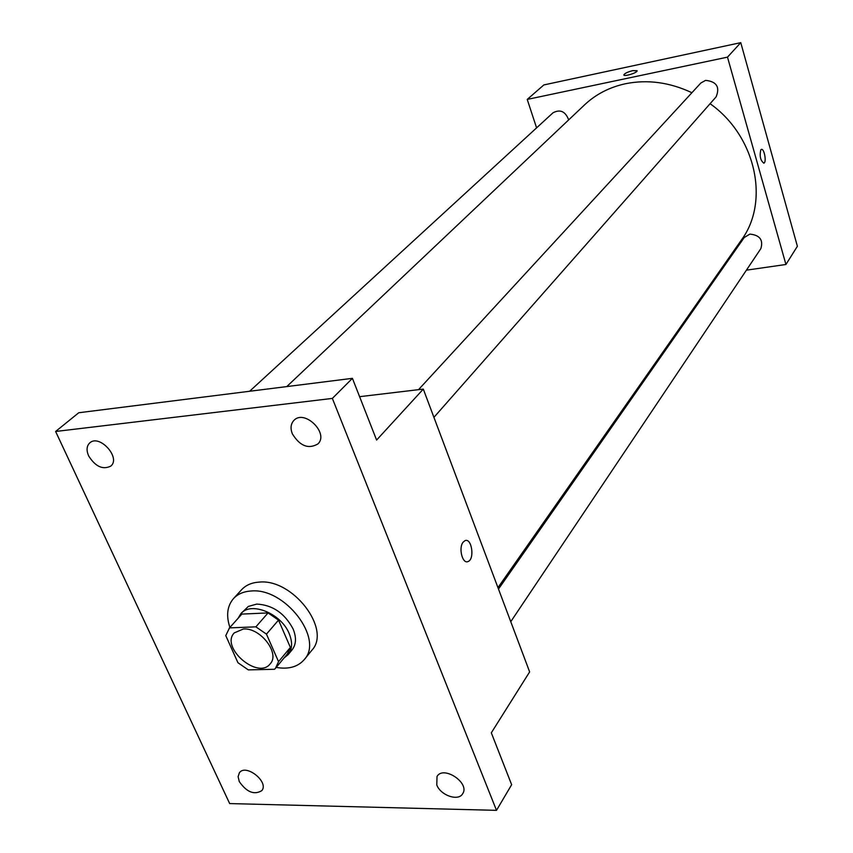 <?xml version="1.0" encoding="UTF-8"?>
<svg xmlns="http://www.w3.org/2000/svg" width="853" height="853" viewBox="0 0 853 853"><rect width="100%" height="100%" fill="white"/><g stroke="black" fill="none" stroke-linecap="round" stroke-linejoin="round"><path stroke-width="1.28" d="M243.361 629.002C260.421 627.435 280.37 653.494 270.177 663.869C257.937 680.076 220.031 647.363 234.276 632.883L243.361 629.002M225.768 635.613L237.955 662.738L248.298 669.893L274.559 669.264L275.519 668.23L278.536 661.661L266.456 634.12L255.879 626.848L229.51 627.883L225.768 635.613M278.536 661.661L290.383 647.438L278.526 620.11L266.456 634.12M255.879 626.848L268.055 612.923L241.868 614.085L229.51 627.883M268.055 612.923L278.526 620.11M290.383 647.438L287.365 653.984L275.519 668.23M241.228 614.8L241.868 614.085M284.028 657.994L288.143 654.614C292.323 649.186 292.686 642.202 289.21 633.651C281.298 613.456 250.718 601.056 240.802 613.765L238.072 618.318M240.802 613.765L248.351 606.419L256.796 604.084C272.629 604.958 284.742 613.275 293.123 629.002C296.577 637.532 296.215 644.516 292.025 649.933L288.143 654.614M229.894 627.435C226.002 615.599 227.197 605.982 233.487 598.593C237.763 594.008 243.627 591.481 251.081 591.012C284.785 587.397 324.225 638.833 304.222 659.636C297.825 666.939 288.485 669.53 276.201 667.409M233.487 598.593L241.612 589.711C245.877 585.126 251.72 582.599 259.141 582.109C292.696 578.409 331.796 629.514 311.814 650.306L304.222 659.636M239.266 781.561L238.104 776.656L239.405 772.743C245.909 763.371 269.313 782.052 261.807 790.635C254.205 795.22 246.688 792.202 239.266 781.561M88.616 455.865C86.238 450.256 86.622 445.938 89.768 442.899C99.46 433.729 121.307 457.976 110.741 466.133C102.755 470.003 95.376 466.58 88.616 455.865M292.312 433.772C290.233 428.27 290.766 423.824 293.89 420.422C304.382 408.875 329.375 433.367 317.913 443.933C308.391 449.435 299.861 446.044 292.312 433.772M436.789 784.963L437.013 776.465C443.421 765.098 470.216 783.075 462.678 793.727C458.477 801.575 440.596 795.465 436.789 784.963M496.499 810.35L332.361 398.415L55.616 431.479L229.67 803.579L496.499 810.35L511.64 784.707L491.317 732.823L529.638 671.897L423.301 389.096L376.599 440.063L352.417 378.337L332.361 398.415M463.136 542.167L464.97 540.663C471.741 537.443 474.95 559.28 468.041 561.541C462.486 564.377 458.285 547.861 463.136 542.167C458.274 547.861 462.475 564.377 468.041 561.541L468.041 561.541C474.94 559.28 471.741 537.443 464.97 540.663M352.417 378.337L78.753 412.745L55.616 431.479M423.301 389.096L359.603 396.677M286.768 386.59L584.561 104.866C595.852 94.246 609.532 87.198 625.59 83.711C647.619 79.308 669.722 82.314 691.89 92.721M710.091 103.703C756.163 136.256 769.886 201.916 741.31 240.151L497.96 587.632M568.684 119.878C565.422 111.391 560.208 109.024 553.043 112.767L249.63 391.26M498.493 589.05L744.253 237.497L749.883 234.106C759.799 235.097 763.456 239.938 760.855 248.618L510.766 621.688M418.514 389.661L700.825 83.029L705.58 80.363C716.627 81.547 720.135 87.049 716.104 96.869L433.932 417.352M746.418 270.166L785.933 264.483L727.492 57.14L527.229 99.417L536.59 127.875M717.373 274.346L718.621 274.165M727.492 57.14L740.767 42.65L797.384 246.272L785.933 264.483M760.791 149.851L761.302 149.435C764.16 147.995 766.847 162.337 763.872 163.136C760.46 160.641 759.437 156.216 760.791 149.851M740.767 42.65L543.841 84.937L527.229 99.417M623.884 74.968L623.874 74.829C624.791 73.315 627.755 71.919 632.787 70.628L637.116 70.863C637.298 72.9 623.383 77.058 623.874 74.829C624.78 73.315 627.755 71.908 632.787 70.628L637.106 70.724M761.452 149.392C764.32 148.539 766.751 162.379 763.861 163.136L763.712 163.179M241.548 614.437L229.18 628.235"/></g></svg>
